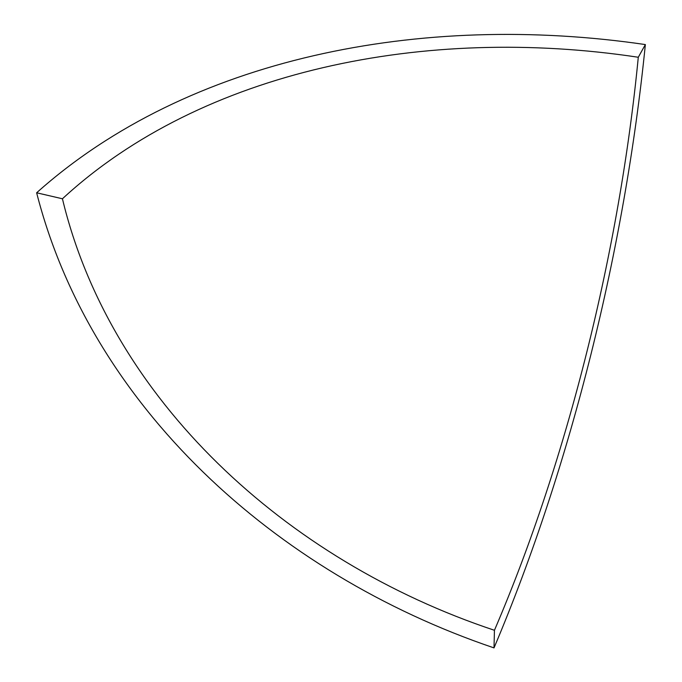 <?xml version="1.0" encoding="UTF-8"?>
<svg xmlns="http://www.w3.org/2000/svg" width="682" height="682" viewBox="0 0 682 682"><rect width="100%" height="100%" fill="white"/><g stroke="black" fill="none" stroke-linecap="round" stroke-linejoin="round"><path stroke-width="1.02" d="M494.441 630.287C285.05 560.595 110.441 398.927 62.429 198.777L36.64 192.784C90.808 405.151 273.687 573.178 494.007 647.9L494.441 630.287C567.918 458.909 619.597 249.825 638.292 57.254C425.943 25.115 201.923 69.956 62.429 198.777M36.64 192.784C187.908 57.535 421.638 11.79 645.36 44.569C624.865 248.427 571.363 465.201 494.007 647.9M645.36 44.569L638.292 57.254"/></g></svg>

